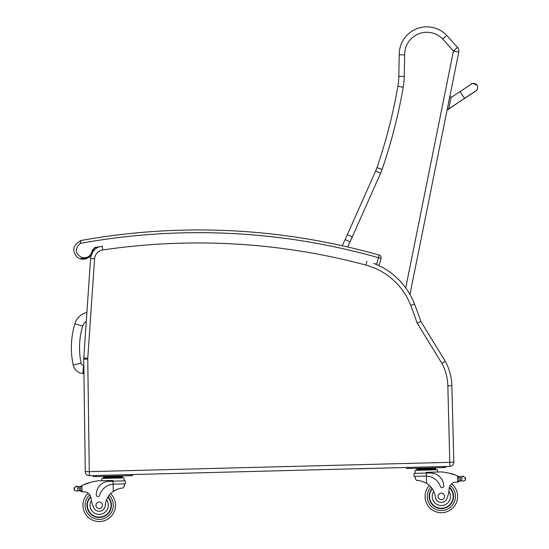 <?xml version="1.0" encoding="UTF-8"?>
<svg xmlns="http://www.w3.org/2000/svg" width="549" height="549" viewBox="0 0 549 549"><rect width="100%" height="100%" fill="white"/><g stroke="black" fill="none" stroke-linecap="round" stroke-linejoin="round"><path stroke-width="0.82" d="M86.893 312.498A16.367 16.367 0 0 0 74.829 323.773L82.631 326.092A8.228 8.228 0 0 1 86.282 321.405M74.829 323.773A84.402 84.34 -175.2 0 0 73.175 364.941A10.815 10.815 0 0 0 82.885 373.498L83.558 365.387A2.676 2.676 0 0 1 81.142 363.266A76.263 76.201 -175.2 0 1 82.631 326.092M82.885 373.498L83.935 373.588M447.847 385.837L451.861 385.734L453.838 462.176L451.861 385.734A54.262 54.262 0 0 0 445.383 361.393L420.857 321.426L417.206 323.148L441.904 363.397A50.247 50.247 0 0 1 447.847 385.837L449.878 466.348A4.069 4.069 0 0 0 453.838 462.176L451.861 385.734A54.262 54.262 0 0 0 445.383 361.393L441.904 363.397M420.857 321.426A545.02 545.02 0 0 0 414.481 303.988A70.546 70.546 0 0 0 409.952 294.429L458.765 52.066L409.952 294.429M99.046 246.858A13.567 13.567 0 0 0 92.287 252.821A13.567 13.567 0 0 1 99.046 246.858A13.567 13.567 0 0 0 92.287 252.821A13.567 13.567 0 0 1 99.046 246.858M90.956 311.907L94.6 258.785L90.592 258.51A13.567 13.567 0 0 1 91.436 254.64A13.567 13.567 0 0 0 90.592 258.51A13.567 13.567 0 0 1 91.436 254.64A13.567 13.567 0 0 0 90.592 258.51L83.771 358.03A13.567 13.567 0 0 0 83.736 359.149L85.267 471.653A4.069 4.069 0 0 0 89.439 475.667L449.878 466.348M366.917 261.207L365.881 265.085A66.532 66.532 0 0 1 410.734 305.429L414.481 303.988A70.546 70.546 0 0 0 373.835 263.445L376.731 264.261M78.205 486.812A4.57 4.57 0 0 1 77.793 486.771L79.234 486.757A4.57 4.57 0 0 0 80.525 486.332A57.686 57.686 0 0 1 81.369 485.913L81.966 485.632L80.648 487.1L80.737 490.559L80.662 487.684A51.702 51.702 0 0 0 80.621 487.704L80.696 490.559A0.425 0.425 0 0 1 80.147 490.978A4.57 4.57 0 0 0 79.337 490.806L77.896 490.868L79.337 490.806L79.234 486.757L77.786 486.771A0.425 0.425 0 0 1 78.631 486.819M77.045 491.129L77.896 490.868L77.045 491.129L74.486 490.415L74.081 489.214L74.41 487.395L76.929 486.551A0.425 0.425 0 0 0 76.592 486.064A0.425 0.425 0 0 0 76.112 486.428A2.141 2.141 0 0 1 76.929 486.551M88.259 493.222A16.278 16.278 0 0 0 92.808 520.239A16.278 16.278 0 0 0 115.482 504.847A16.278 16.278 0 0 1 92.808 520.239A16.278 16.278 0 0 1 88.259 493.222A16.278 16.278 0 0 0 92.808 520.239A16.278 16.278 0 0 0 110.61 493.654A16.278 16.278 0 0 1 115.482 504.847A16.278 16.278 0 0 0 110.61 493.654A16.278 16.278 0 0 1 92.808 520.239A16.278 16.278 0 0 1 88.259 493.222A6.979 6.979 0 0 0 84.285 491.815A6.979 6.979 0 0 1 90.99 498.032A6.979 6.979 0 0 0 90.853 497.216L90.99 498.032A29.914 29.914 0 0 0 93.659 507.509A5.977 5.977 0 0 0 105.175 505.677A18.92 18.92 0 0 1 113.286 491.41C117.253 489.097 120.471 487.986 122.935 488.088L124.328 486.435L124.266 483.868L124.328 486.435M458.154 476.175A57.686 57.686 0 0 1 459.019 476.546A4.57 4.57 0 0 0 459.52 476.731A0.425 0.425 0 0 0 458.971 477.15L458.991 477.918A51.702 51.702 0 0 0 458.95 477.904L459.026 480.78L458.937 477.321L457.543 475.921L457.701 482.091L459.026 480.78A1.283 1.283 0 0 1 457.777 482.091M462.601 476.587A0.425 0.425 0 0 1 462.931 476.072A0.425 0.425 0 0 1 463.431 476.408A2.141 2.141 0 0 0 462.622 476.58L465.181 477.294L465.586 478.495L465.257 480.313L462.745 481.157L461.881 480.938L462.745 481.157M461.359 476.903A4.57 4.57 0 0 0 461.771 476.841L460.33 476.903L460.433 480.951L461.881 480.938L460.433 480.951A4.57 4.57 0 0 0 459.637 481.164A0.425 0.425 0 0 1 459.067 480.78M430.91 468.318L416.718 468.681L416.739 469.498L435.659 469.004L435.68 469.82L435.638 468.194L430.91 468.318L430.931 469.127M114.034 484.129L125.405 483.834L125.323 480.842L109.258 481.253A13.313 13.313 0 0 0 96.288 494.91A1.702 1.702 0 0 0 99.63 495.328A15.379 15.379 0 0 1 113.101 484.184L114.034 484.129L113.101 484.184L113.286 491.41L114.247 490.792M115.002 490.36L115.86 489.921M116.621 489.571L117.184 489.344M82.048 491.808L80.737 490.559A1.283 1.283 0 0 0 82.048 491.808L81.966 485.632A57.686 57.686 0 0 1 97.873 480.814L113.005 480.423L113.101 484.184M117.63 476.415L122.358 476.292L122.379 477.108L103.459 477.596L103.445 476.779L117.63 476.415L117.651 477.232M108.174 476.662L108.194 477.472M103.487 478.412L103.459 477.596M87.957 483.223A0.425 0.425 0 0 1 88.739 482.962M86.344 483.793A0.425 0.425 0 0 1 87.126 483.511M84.738 484.417A0.425 0.425 0 0 1 85.514 484.108M80.03 486.544A0.425 0.425 0 0 1 80.6 486.929L80.696 490.559M82.13 491.808A38.451 38.451 0 0 1 84.285 491.815M74.067 488.617L74.081 489.214M101.84 480.711L101.778 478.454L124.108 477.877L124.184 480.869M129.818 474.624L132.529 474.556L132.556 475.64L129.845 475.709L129.818 474.624M95.938 476.587L95.91 475.503L93.2 475.571L93.227 476.656L129.845 475.709M108.057 496.859A12.208 12.208 0 0 1 94.62 516.588A12.208 12.208 0 0 1 90.66 496.55M105.175 505.677A18.92 18.92 0 0 1 106.527 499.837L107.728 497.401A18.92 18.92 0 0 0 106.527 499.837A9.113 9.113 0 0 1 102.176 513.891A9.113 9.113 0 0 1 91.381 500.592L90.99 498.032M87.38 505.574A11.831 11.831 0 0 1 90.784 496.962A11.831 11.831 0 0 0 103.686 516.218A11.831 11.831 0 0 0 107.851 497.195A11.831 11.831 0 0 1 103.686 516.218A11.831 11.831 0 0 1 87.38 505.574M95.951 505.355A3.253 3.253 0 0 0 100.906 508.045A3.253 3.253 0 0 0 100.762 502.41A3.253 3.253 0 0 0 95.951 505.355M415.277 478.913L415.209 476.34L415.277 478.913L416.753 480.492C419.21 480.265 422.483 481.205 426.566 483.312A18.92 18.92 0 0 1 435.405 497.14A5.977 5.977 0 0 0 446.996 498.375A29.914 29.914 0 0 0 449.171 488.768A6.979 6.979 0 0 1 455.546 482.214A38.451 38.451 0 0 1 457.701 482.091M422.565 481.446L423.135 481.651M423.917 481.953L424.796 482.345M425.571 482.743L426.566 483.312L426.374 476.079L425.441 476.079L426.374 476.079L426.299 473.06L413.994 473.375L414.07 476.374L425.441 476.079M426.374 476.079A15.379 15.379 0 0 1 440.401 486.517A1.702 1.702 0 0 0 443.722 485.927A13.313 13.313 0 0 0 430.059 472.964L426.299 473.06L426.278 472.318L441.41 471.927A57.686 57.686 0 0 1 457.543 475.921M465.586 478.495L465.6 479.092M459.52 476.731A4.57 4.57 0 0 0 460.33 476.903L461.771 476.841A0.425 0.425 0 0 0 460.934 476.93M421.447 468.558L421.467 469.374M451.436 473.821A0.425 0.425 0 0 0 450.64 473.602M453.076 474.309A0.425 0.425 0 0 0 452.28 474.068M454.716 474.851A0.425 0.425 0 0 0 453.92 474.583M415.133 473.348L415.058 470.356L437.381 469.772L437.443 472.03M443.118 467.611L445.836 467.535L445.802 466.451L443.091 466.526L443.118 467.611L409.218 468.482L409.19 467.398L406.473 467.467L406.507 468.558L409.218 468.482M432.07 488.48A12.208 12.208 0 0 0 446.502 507.489A12.208 12.208 0 0 0 449.425 487.272M429.352 485.412A16.278 16.278 0 0 0 425.07 496.845A16.278 16.278 0 0 1 429.352 485.412A16.278 16.278 0 0 0 448.499 511.044A16.278 16.278 0 0 0 451.649 483.827A16.278 16.278 0 0 1 448.499 511.044A16.278 16.278 0 0 1 425.07 496.845A16.278 16.278 0 0 0 448.499 511.044A16.278 16.278 0 0 0 451.649 483.827M449.171 488.768L448.91 491.348A9.113 9.113 0 0 1 444.107 505.107A9.113 9.113 0 0 1 433.751 491.376L432.42 489.001M449.322 487.69A11.831 11.831 0 0 1 446.255 507.187A11.831 11.831 0 0 1 432.289 488.809M444.594 496.337A3.253 3.253 0 0 0 439.639 493.647A3.253 3.253 0 0 0 439.79 499.288A3.253 3.253 0 0 0 444.594 496.337M347.682 246.975A96.233 96.233 0 0 1 350.036 241.903L380.594 173.292A48.84 48.84 0 0 0 382.125 169.387A533.347 533.347 0 0 0 403.22 87.25A70.546 70.546 0 0 0 404.249 76.51L404.654 54.845A22.166 22.166 0 0 1 442.755 39.041L453.447 50.995L457.489 47.372A5.428 5.428 0 0 1 458.765 52.066L453.447 50.995L405.732 287.889M458.765 52.066A5.428 5.428 0 0 0 457.489 47.372L446.735 35.349A27.587 27.587 0 0 0 399.226 54.838L398.821 76.407A65.118 65.118 0 0 1 397.874 86.323A527.918 527.918 0 0 1 376.991 167.623A43.412 43.412 0 0 1 375.633 171.089L345.163 239.522A101.661 101.661 0 0 0 342.302 245.753M442.755 39.041L446.735 35.349L442.755 39.041M350.036 241.903L345.163 239.522M352.403 236.942L347.476 234.677M404.654 54.845L399.226 54.838M348.128 240.97L346.57 240.208M477.266 89.261L477.527 88.437A4.069 4.069 -168.6 0 1 474.967 91.443A4.069 4.069 -168.6 0 0 477.527 88.437L477.555 88.3A4.069 4.069 -168.6 0 0 471.605 83.928M447.236 109.306L448.567 109.574L451.113 96.947L449.782 96.679L451.113 96.947M448.533 109.725L447.209 109.457M98.168 247.249L95.059 247.743L98.168 247.249L95.059 247.743L92.781 250.275L92.685 251.209L92.781 250.275L95.004 247.407L92.321 250.248C91.127 255.875 87.689 258.311 82.021 257.55C75.117 253.789 74.52 249.074 80.223 243.413L80.964 240.544L81.588 240.407L80.964 240.544C73.195 244.799 71.741 250.104 76.585 256.465C82.892 262.765 92.973 257.282 92.781 250.275L92.321 250.248L92.781 250.275M87.819 258.099L79.804 258.579L87.819 258.099M379.215 264.975L381.095 258.462A2.711 2.711 0 0 0 379.229 255.1A2.711 2.711 0 0 1 381.095 258.462L378.487 257.714L379.229 255.1A660.852 660.852 0 0 0 81.588 240.407M73.175 364.941L81.142 363.266M453.838 462.176L449.823 462.279M410.734 305.429A541.005 541.005 0 0 1 417.206 323.148M102.135 246.014L102.725 249.987A648.52 648.52 0 0 1 365.881 265.085M83.771 358.03L87.771 358.305L94.6 258.785A9.553 9.553 0 0 1 102.725 249.987M83.736 359.149L87.751 359.094A9.553 9.553 0 0 1 87.771 358.305M85.267 471.653L89.281 471.598L87.751 359.094M89.439 475.667L89.281 471.598M449.768 462.333L89.336 471.653M109.169 495.28A14.109 14.109 0 0 1 113.307 504.908A14.109 14.109 0 0 0 109.169 495.28A14.109 14.109 0 0 1 93.632 518.235A14.109 14.109 0 0 1 89.768 494.786A14.109 14.109 0 0 0 93.632 518.235A14.109 14.109 0 0 0 113.307 504.908A14.109 14.109 0 0 1 93.632 518.235A14.109 14.109 0 0 1 89.768 494.786M430.876 486.963A14.109 14.109 0 0 0 427.239 496.79A14.109 14.109 0 0 1 430.876 486.963A14.109 14.109 0 0 0 447.579 509.081A14.109 14.109 0 0 0 450.228 485.467A14.109 14.109 0 0 1 447.579 509.081A14.109 14.109 0 0 1 427.239 496.79A14.109 14.109 0 0 0 447.579 509.081A14.109 14.109 0 0 0 450.228 485.467M77.786 486.771L77.896 490.868M74.41 487.395L74.486 490.415M465.181 477.294L465.257 480.313M461.771 476.841L461.881 480.938M380.594 173.292L375.633 171.089M382.125 169.387L376.991 167.623M403.22 87.25L397.874 86.323M404.249 76.51L398.821 76.407M448.567 109.56L447.236 109.292M450.976 97.612L460.014 91.608L464.523 98.381L448.705 108.894M448.67 109.059L464.42 98.449M102.196 246.432L95.004 247.407M80.223 243.413A658.134 658.134 0 0 1 378.487 257.714L376.607 264.227M120.149 475.956L119.222 476.278M419.978 468.599L418.908 468.235L419.978 468.599M122.406 477.918L122.386 477.108M106.698 476.697L105.634 476.333M413.994 473.375L414.07 476.374M416.76 470.308L416.739 469.498M432.379 468.276L433.429 467.858M464.523 98.381L475.757 90.928M460.014 91.608L471.2 84.182C471.303 82.995 473.224 83.345 476.951 85.246M464.488 98.546L475.667 91.107L477.026 89.727"/></g></svg>
